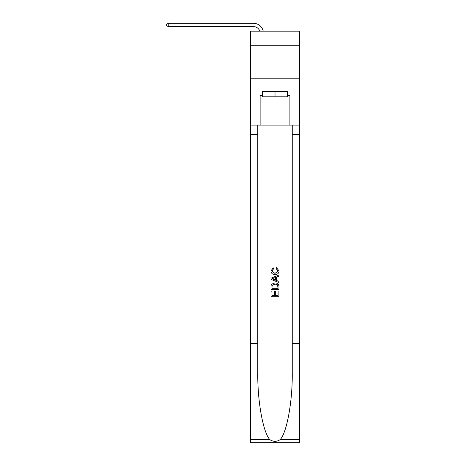 <?xml version="1.0" encoding="UTF-8"?>
<svg xmlns="http://www.w3.org/2000/svg" width="466" height="466" viewBox="0 0 466 466"><rect width="100%" height="100%" fill="white"/><g stroke="black" fill="none" stroke-linecap="round" stroke-linejoin="round"><path stroke-width="0.7" d="M299.492 45.726L299.492 31.175L250.533 31.175L250.533 45.726L299.492 45.726L299.492 78.812L250.533 78.812L250.533 45.726M253.51 23.3L168.226 23.3L253.51 23.3A9.926 9.926 173 0 1 263.22 31.175M287.382 91.511L287.382 96.806L262.638 96.806L262.638 91.511M275.01 91.511L275.01 96.806M278.062 290.953L278.062 295.636L275.313 295.636L278.062 295.636L278.062 290.953L278.977 290.953L278.977 296.755L271.037 296.755L271.037 291.157L271.037 296.755M274.398 291.46L274.398 295.636L271.958 295.636L274.398 295.636L274.398 291.46L275.313 291.46L275.313 295.636M271.725 284.155L271.154 285.309L271.725 284.155L274.969 282.909C277.503 282.903 278.843 284.126 278.977 286.584L278.977 289.427L271.037 289.427L271.037 286.712L271.037 289.427M276.437 267.641L276.175 268.76L276.437 267.641L279.082 270.886C278.866 273.321 277.491 274.55 274.952 274.567L274.952 274.567C272.511 274.515 271.171 273.292 270.938 270.909L273.245 267.845L273.484 268.964L271.853 270.962L274.946 273.443L278.167 270.991L276.175 268.76M280.13 439.683L299.492 439.683L299.492 442.7L250.533 442.7L250.533 343.459L257.78 343.459L257.78 372.963C257.424 401.162 263.144 432.669 269.896 439.683C273.303 441.855 276.717 441.855 280.13 439.683C286.881 432.669 292.601 401.162 292.246 372.963L292.246 125.121M271.037 278.155L271.037 279.419L278.977 282.571L271.037 279.419L271.037 278.155L278.977 275.004L271.037 278.155M292.246 343.459L299.492 343.459L299.492 78.812M250.533 343.459L250.533 78.812M257.78 125.121L257.78 343.459M299.492 439.683L299.492 343.459M250.533 125.121L260.127 125.121L260.127 95.483L262.638 95.483M287.382 95.483L287.784 95.483L287.784 91.511L262.241 91.511L262.241 95.483M287.784 95.483L289.899 95.483L289.899 125.121L299.492 125.121M260.127 125.121L289.899 125.121M278.977 275.004L278.977 276.192L276.536 277.095L276.536 280.48L278.977 281.382L278.977 282.571M273.42 279.332L275.622 280.142L275.622 277.433L271.958 278.79L273.42 279.332M275.622 277.433L275.622 280.142M271.037 286.712L271.154 285.309M277.503 284.796L278.062 288.308L277.503 284.796L274.952 284.033L272.121 285.384L271.958 288.308L278.062 288.308L271.958 288.308M271.037 291.157L271.958 291.157L271.958 295.636M259.801 31.175A6.617 6.617 -7 0 0 253.51 26.609L168.226 26.609L166.508 25.618L166.508 24.29L168.226 23.3L168.226 26.609M292.246 134.389L299.492 134.389M257.78 134.389L250.533 134.389M250.533 439.683L269.896 439.683"/></g></svg>

